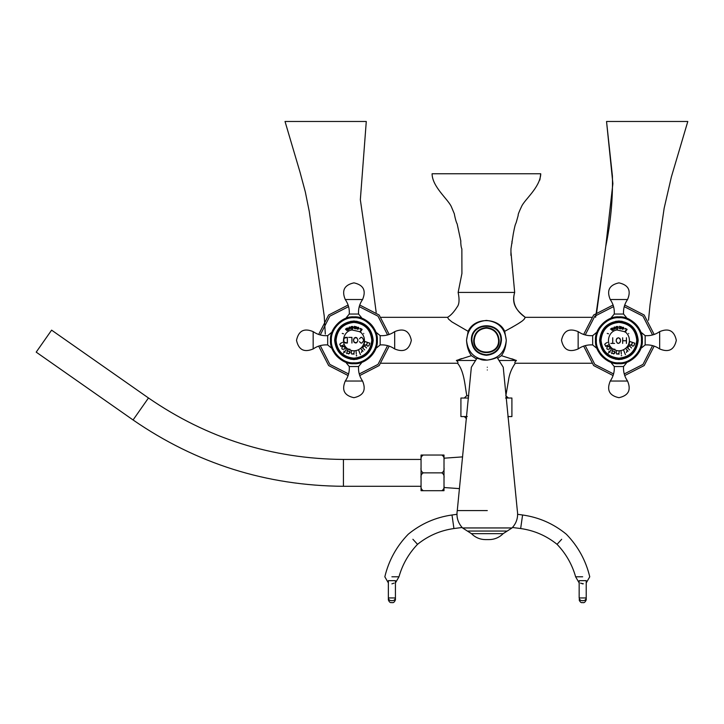 <?xml version="1.0" encoding="UTF-8"?>
<svg xmlns="http://www.w3.org/2000/svg" width="724" height="724" viewBox="0 0 724 724"><rect width="100%" height="100%" fill="white"/><g stroke="black" fill="none" stroke-linecap="round" stroke-linejoin="round"><path stroke-width="1.09" d="M148.474 397.974L133.071 419.965L36.2 352.136L51.603 330.144L148.474 397.974C207.173 438.4 272.152 458.889 343.42 459.441L421.051 459.441L421.051 486.293L343.42 486.293L343.42 459.441M421.051 485.632C420.671 487.886 421.404 489.569 423.259 490.691L421.051 490.691L421.051 467.813C420.671 470.057 421.404 471.74 423.259 472.863C421.404 473.985 420.671 475.668 421.051 477.912M421.051 455.043L423.259 455.043C421.404 456.165 420.671 457.849 421.051 460.093L421.051 455.043M441.803 490.691C443.649 489.569 444.391 487.886 444.011 485.632L444.011 490.691L423.259 490.691L441.803 490.691M441.803 472.863C443.649 471.74 444.391 470.057 444.011 467.813L444.011 477.912C444.391 475.668 443.649 473.985 441.803 472.863L423.259 472.863M441.803 455.043L444.011 455.043L444.011 460.093C444.391 457.849 443.649 456.165 441.803 455.043L423.259 455.043L441.803 455.043M421.051 460.093L421.051 467.813M444.011 460.093L444.011 467.813M444.011 477.912L444.011 485.632M462.654 456.88L444.011 458.202L444.011 487.524L459.469 488.619M486.41 355.303C495.469 354.353 500.474 349.348 501.424 340.289C502.248 320.931 470.573 320.931 471.396 340.289C472.347 349.348 477.351 354.353 486.41 355.303M486.41 328.099C493.759 328.877 497.822 332.94 498.601 340.289C499.27 356.009 473.55 356.009 474.22 340.289C474.998 332.94 479.062 328.877 486.41 328.099M540.728 173.76L432.092 173.76L540.728 173.76L539.842 180.041M514.674 292.415C511.868 302.134 515.398 310.442 525.244 317.32C518.429 311.664 510.809 305.519 514.674 292.415L458.147 292.415L514.674 292.415L510.945 251.889M510.927 255.391L510.963 248.83L513.298 233.834C514.809 225.897 515.18 224.757 516.176 222.603L518.203 215.381C517.868 214.874 518.99 211.906 521.579 206.476C524.556 199.607 539.597 187.914 540.747 174.366M504.257 331.556L504.691 331.33C498.945 317.718 474.754 316.406 468.129 331.33L451.867 321.881L448.554 319.103L447.577 317.32C450.744 315.501 453.939 312.044 457.161 306.949C459.288 304.324 459.613 299.474 458.147 292.415L461.921 273.491L461.858 248.83C460.708 247.011 460.672 240.006 460.853 241.183L457.143 223.834C455.839 221.942 454.048 213.109 454.446 214.087L451.287 206.548C447.713 198.91 432.174 186.62 432.092 173.76M511.388 327.691L513.017 326.777M518.538 323.456L521.47 321.528M523.904 319.519L524.764 318.388M591.526 317.32L525.244 317.32L524.095 319.311C522.8 320.424 523.171 321.347 504.691 331.33L506.284 340.289C505.922 346.706 504.293 351.828 501.397 355.656L497.678 358.335M591.526 363.258L515.262 363.258C514.402 362.824 514.809 361.9 516.465 360.48L501.397 355.656M459.152 359.457L461.659 358.57M511.75 358.778L514.284 359.674M456.925 360.706L456.355 360.48C457.957 361.656 458.355 362.579 457.559 363.258L381.295 363.258M468.129 331.33L466.537 340.289C466.899 346.706 468.528 351.828 471.424 355.656L456.355 360.48L475.568 360.48M476.473 359.032L471.424 355.656M466.537 340.289C467.804 352.271 474.428 358.896 486.41 360.163C498.393 358.896 505.017 352.271 506.284 340.289C505.017 328.307 498.393 321.682 486.41 320.415C474.428 321.682 467.804 328.307 466.537 340.289M487.297 360.145L487.288 360.145C477.315 358.145 474.844 357.783 479.876 359.059C485.704 362.244 497.922 357.62 496.936 357.149L503.234 367.231L517.316 510.583C518.366 517.226 516.601 523.018 512.031 527.95L503.135 533.66C499.252 537.534 494.573 539.516 489.089 539.597L485.496 539.597L489.089 539.597M484.98 360.109L483.551 359.955M487.297 367.231C466.736 367.231 466.736 367.231 487.297 367.231C507.85 367.231 507.85 367.231 487.297 367.231M487.297 369.982C466.736 369.982 466.736 369.982 487.297 369.982C507.85 369.982 507.85 369.982 487.297 369.982M512.031 527.95L462.555 527.95L471.451 533.66L503.135 533.66M468.202 531.054L506.384 531.054M487.297 510.583L457.269 510.583L487.297 510.583M516.465 360.48L499.017 360.48M391.901 576.793C382.788 576.793 382.788 576.793 391.901 576.793L398.969 576.793C402.472 564.439 408.662 553.607 417.531 544.321C428.219 535.724 440.355 530.466 453.93 528.538L451.993 514.99L453.93 528.538L462.129 527.497M417.531 544.321L412.897 539.28C406.879 532.737 406.879 532.737 412.897 539.28M388.363 597.943L388.363 580.657L395.431 580.657L395.431 597.943C395.15 599.816 393.965 600.73 391.901 600.676C389.765 600.721 388.589 599.807 388.363 597.934L395.431 597.943M394.299 600.124L395.431 599.87L395.431 582.92L398.969 576.793M456.944 514.312L451.993 514.99C435.613 517.316 421.033 523.733 408.246 534.221C396.553 546.276 388.743 560.466 384.833 576.793L388.363 582.92L388.363 599.87L389.503 600.124M388.363 599.87C389.213 602.124 390.39 603.011 391.901 602.522L391.901 602.522C393.277 603.101 394.453 602.214 395.431 599.87M582.684 576.793C591.798 576.793 591.798 576.793 582.684 576.793L575.625 576.793C572.114 564.439 565.933 553.607 557.055 544.321C546.367 535.724 534.231 530.466 520.656 528.538L522.592 514.99L520.656 528.538L512.456 527.497M557.055 544.321L561.688 539.28C567.716 532.737 567.716 532.737 561.688 539.28M586.223 597.943L586.223 580.657L579.155 580.657L579.155 597.943C579.435 599.816 580.612 600.73 582.684 600.676C584.811 600.73 585.988 599.816 586.223 597.943L579.155 597.943M580.286 600.124L579.155 599.87C580.087 602.169 581.263 603.056 582.684 602.522L582.684 602.522C584.006 603.128 585.182 602.241 586.223 599.87L585.082 600.124M507.904 416.572L511.904 416.572L511.904 398.019L505.533 398.019M468.546 398.019L460.917 398.019L460.917 416.572L467.288 416.572M505.823 395.811L508.492 398.019M464.328 398.019L466.528 395.811L468.763 395.811M624.721 375.548L644.179 365.557L654.161 346.108M654.161 334.479L644.17 315.021L624.721 305.03M613.092 305.03L593.635 315.021L583.644 334.47M583.644 346.108L593.635 365.557L613.083 375.548M624.233 373.955L643.012 364.389L652.568 345.61M652.568 334.968L643.003 316.189L624.224 306.623M613.581 306.623L594.802 316.189L585.236 334.959M585.236 345.62L594.802 364.389L613.572 373.955M613.753 322.506L615.988 321.221M615.988 359.357L613.753 358.072M624.052 358.072L621.826 359.357M621.826 321.221L624.052 322.506M604.757 344.796L606.477 345.991L608.739 344.778L605.626 346.479M605.608 346.452L606.413 346.018L605.608 346.452M606.413 346.018L604.694 344.742L606.413 346.018M604.694 344.742L605.219 343.574L604.694 344.742M607.445 342.38L605.219 343.574L604.721 344.696M608.739 344.778L606.404 345.982M608.323 353.077L609.508 351.764L608.35 353.095L609.536 351.792L610.088 352.298L608.784 351.113L609.527 351.737L611.192 349.9L610.956 348.316L611.219 349.918L609.554 351.764L610.115 352.271M608.803 351.086L609.508 351.764M609.554 351.764L611.219 349.918L610.938 348.344M612.739 337.764L612.739 343.375L614.586 343.411L610.83 343.411L612.703 343.375L612.703 337.764L612.703 343.375M610.83 343.411L614.586 343.411M614.305 327.004L613.445 328.216L614.576 329.257L615.228 328.913M615.282 328.841L614.785 327.058M614.522 326.995L614.368 326.995C615.789 327.565 615.852 328.316 614.576 329.257L614.368 326.995M619.228 350.85L618.902 354.371L619.192 350.841L618.957 353.384L616.911 354.154M618.902 354.371L618.948 353.457L616.939 354.199L618.948 353.457M616.939 354.199L616.242 353.113L616.939 354.199M616.495 350.606L616.242 353.113L617.02 354.181M619.934 326.596L619.282 326.325L620.088 326.506M619.762 326.723L619.472 328.044M619.807 328.569L620.54 328.28L619.807 328.569M620.54 328.28L620.83 326.967L620.54 328.28M620.631 326.624L621.427 326.805L620.631 326.624M621.427 326.805L620.74 328.669M620.441 328.94L620.495 328.488L620.396 328.931M620.495 328.488L619.898 328.732L620.495 328.488M619.898 328.732L619.255 328.434M623.364 327.275C624.16 328.587 623.771 329.23 622.197 329.212C621.409 327.872 621.807 327.221 623.364 327.275L621.898 327.71L622.197 329.212L623.672 328.777L623.726 327.655M625.364 328.388L624.839 328.968L625.364 328.388L627.129 329.384L625.364 328.388M624.839 331.818L626.432 329.329L625.862 328.805M627.065 329.492L625.337 331.9L626.731 329.438M624.64 331.836L625.518 332.198M620.993 350.651L621.346 354.172M628.043 351.258L625.798 348.497L628.07 351.24L627.201 350.253L626.495 352.516L627.201 350.253M626.55 352.443L627.111 350.154M627.074 350.09L625.798 348.497M631.699 344.515C631.962 346.334 632.749 346.606 634.079 345.348C632.83 346.669 632.034 346.398 631.699 344.515C630.278 345.81 629.409 345.502 629.084 343.592L629.835 341.457L634.83 343.203L634.079 345.348L634.83 343.203L629.835 341.457L629.075 343.628M629.029 343.936L629.771 345.194M629.971 345.285L631.446 344.905M631.563 347.991L629.744 346.199L628.495 346.063L627.817 348.144L628.495 346.063L629.744 346.199L628.513 346.09L627.88 348.208L629.681 349.964L627.138 347.502M628.658 346.018L629.618 346.09M628.513 346.09L629.428 346.027M629.681 349.964L627.88 348.208M623.427 349.692L625.427 354.633L623.455 349.674M625.4 354.642L623.455 349.764C619.853 351.339 616.386 351.095 613.047 349.022L615.029 349.285L613.047 349.022L612.64 349.629M628.694 333.42L628.694 333.42C630.224 333.42 630.224 333.42 628.694 333.42C630.224 333.42 630.224 333.42 628.694 333.42L628.731 333.655M626.405 343.429L626.405 340.76L622.703 340.76L622.667 343.429L622.667 337.764L622.703 340.723L626.405 340.723L626.441 337.764L626.441 343.429M622.703 340.76L626.405 340.76M621.219 355.71L621.726 355.665M616.215 339.918C617.644 337.14 619.074 337.131 620.513 339.909L620.513 341.239C619.083 344.045 617.644 344.045 616.215 341.239L616.215 339.918M619.871 342.751L618.396 343.411L617.301 343.095L616.242 341.239C617.653 344 619.065 344 620.477 341.239L619.88 342.742M616.504 326.506L616.034 326.714M616.341 326.949L616.902 330.008L616.341 326.949M618.251 327.619L618.079 328.198L617.925 326.605L616.984 326.424L617.925 326.605L618.079 328.198L616.893 328.415L617.273 329.782M618.079 328.198L617.925 326.605L618.079 328.198M618.215 327.194L617.925 326.605M617.472 329.746L617.165 328.56M611.59 353.584L612.585 349.692L611.59 353.584M612.585 349.692L612.821 349.212M616.893 329.972C607.979 331.221 605.3 344.362 613.02 349.004L615.029 349.285M612.622 349.701L612.323 350.868L614.957 351.593L613.681 353.946L611.798 352.923L611.626 353.593M614.975 352.579L614.957 351.593L612.323 350.868M611.798 352.923L613.681 353.946L614.839 352.968M611.101 328.85L610.459 329.121L611.146 328.669M611.074 329.058L611.807 330.198M612.423 330.325L612.73 329.601L612.423 330.325M612.73 329.601L611.617 328.37L612.305 327.927L611.617 328.37M612.223 328.307L613.147 329.737L612.223 328.307M613.5 329.782L612.595 330.379L612.848 329.773M609.762 346.832L607.336 346.543C609.581 345.972 610.323 346.787 609.554 349.004C607.038 349.801 606.296 348.986 607.336 346.543C606.26 348.995 606.993 349.819 609.554 349.004L610.051 347.565M607.219 333.42C608.757 333.42 608.757 333.42 607.219 333.42C608.757 333.42 608.757 333.42 607.219 333.42L608.531 333.8L607.219 333.42M616.948 329.963L625.047 331.764M625.31 331.954C627.961 334.099 629.328 336.877 629.418 340.289C629.228 344.57 627.255 347.719 623.491 349.746M618.902 358.163C608.124 357.032 602.169 351.068 601.029 340.289C602.169 329.511 608.124 323.556 618.902 322.415C629.681 323.556 635.645 329.511 636.776 340.289C635.645 351.068 629.681 357.032 618.902 358.163M614.106 353.719L614.92 351.602L612.305 350.932L614.92 351.602M612.305 350.932L611.816 352.859L613.671 353.909M609.21 346.389L609.979 347.375M609.527 348.977C610.278 346.805 609.563 346.009 607.355 346.57C606.341 348.959 607.065 349.764 609.527 348.977L609.481 349.031M617.925 327.393L617.699 326.75L617.925 327.393L617.699 326.75L616.748 326.85M616.857 328.234L616.667 327.176L616.857 328.234M619.862 338.416L620.477 339.909C619.065 337.176 617.653 337.185 616.242 339.918L616.857 338.425L618.359 337.791M618.368 337.791L619.853 338.407M620.477 341.239L620.477 339.909M616.242 339.918L616.242 341.239M631.735 344.534C632.061 346.353 632.83 346.624 634.052 345.339L634.785 343.221L632.477 342.416L631.735 344.534L632.477 342.416M631.636 344.57L629.971 345.248M629.111 343.601C629.437 345.466 630.287 345.764 631.663 344.506L632.405 342.389L629.853 341.493L629.111 343.601M623.264 327.339L622.296 329.121L623.264 327.339L622.151 327.882L622.694 329.176M614.595 329.121L614.323 327.112L614.595 329.121C614.305 326.94 614.305 326.94 614.595 329.121L614.558 329.13M595.988 335.511L596.187 334.633M596.25 346.19C596.25 348.416 596.25 348.416 596.25 346.19M595.988 345.067L596.187 345.945M596.25 334.398L596.25 332.696L592.666 335.646C587.363 335.999 582.53 334.66 578.15 331.637C569.136 327.845 563.58 330.723 561.498 340.289C563.58 349.855 569.136 352.742 578.15 348.941L578.15 331.637M596.25 347.882L592.666 344.932L592.666 335.646M624.74 317.619C627.047 317.619 627.047 317.619 624.74 317.619L621.246 316.994M618.902 316.877L618.902 316.877C630.486 315.836 643.365 328.705 642.315 340.289C643.365 351.873 630.486 364.751 618.902 363.701C607.318 364.751 594.449 351.873 595.49 340.289C594.449 328.705 607.318 315.836 618.902 316.877C630.486 315.836 643.365 328.705 642.315 340.289C643.365 351.873 630.486 364.751 618.902 363.701C607.318 364.751 594.449 351.873 595.49 340.289C594.449 328.705 607.318 315.836 618.902 316.877M613.065 317.619L611.309 317.619L614.26 314.035C614.613 308.732 613.273 303.899 610.251 299.528C606.459 290.505 609.346 284.948 618.902 282.867M626.504 317.619L623.545 314.035L614.26 314.035M615.382 317.148L614.884 317.23M614.124 363.204L613.246 363.005M624.803 362.95C627.029 362.95 627.029 362.95 624.803 362.95M623.681 363.204L624.559 363.005M613.011 362.95L611.309 362.95L614.26 366.525C614.613 371.828 613.273 376.67 610.251 381.041C606.459 390.064 609.346 395.612 618.902 397.693M626.504 362.95L623.545 366.525L614.26 366.525M641.817 335.483L641.573 332.696L645.156 335.646C650.46 335.999 655.292 334.66 659.664 331.637C668.686 327.845 674.243 330.723 676.325 340.289C674.243 349.855 668.686 352.742 659.664 348.941L659.664 331.637M641.573 347.882L645.156 344.932L645.156 335.646M642.17 337.71L641.817 335.511M641.573 346.126C641.573 348.434 641.573 348.434 641.573 346.126M642.279 338.941L642.315 340.289C643.066 352.172 631.21 365.303 616.196 363.548C602.232 360.525 595.39 351.873 595.653 337.583C599.608 321.7 609.653 315.139 625.78 317.908C636.188 321.764 641.69 329.221 642.315 340.289M639.844 350.769L635.455 356.841M366.281 121.478L285.021 121.478L366.281 121.478L360.344 199.724L371.711 278.695M605.771 246.332C610.721 222.413 612.929 198.964 612.414 175.986L606.54 121.478L687.8 121.478L606.54 121.478L612.884 183.588L605.771 246.332L596.676 312.316M359.738 375.548L379.186 365.557L389.177 346.108M389.177 334.479L379.186 315.021L359.728 305.03M348.099 305.03L328.651 315.021L318.66 334.47M318.66 346.108L328.651 365.557L348.099 375.548M359.249 373.955L378.019 364.389L387.584 345.61M387.584 334.968L378.019 316.189L359.24 306.623M348.597 306.623L329.818 316.189L320.252 334.959M320.252 345.62L329.818 364.389L348.588 373.955M348.769 322.506L350.995 321.221M350.995 359.357L348.769 358.072M359.068 358.072L356.832 359.357M356.832 321.221L359.068 322.506M367.421 342.389L364.869 341.493L364.127 343.601C364.444 345.466 365.294 345.764 366.679 344.506L367.421 342.389M366.652 344.57L364.987 345.248M366.742 344.534C367.068 346.353 367.846 346.624 369.059 345.339L369.801 343.221L367.484 342.416L366.742 344.534L367.484 342.416M349.991 352.579L349.973 351.593L348.697 353.946L349.846 352.968M349.973 351.593L347.339 350.868L349.973 351.593M346.814 352.923L348.697 353.946L346.814 352.923L346.642 353.593M347.601 349.692L346.606 353.584L347.837 349.212M351.909 329.972L351.167 326.814L351.909 329.972C342.986 331.221 340.316 344.362 348.036 349.004L350.045 349.285L348.063 349.022L347.339 350.868M358.471 349.674L360.443 354.633L358.471 349.764C354.869 351.339 351.402 351.095 348.063 349.022L350.045 349.285M344.769 346.832L342.343 346.543C341.266 348.995 342.009 349.819 344.561 349.004C342.045 349.801 341.312 348.986 342.343 346.543C344.597 345.972 345.339 346.787 344.561 349.004L345.067 347.565M343.746 344.778L340.633 346.479L341.429 346.018L339.71 344.742L341.429 346.018L340.633 346.479M339.773 344.796L341.411 345.982M339.746 344.733L340.235 343.574L342.47 342.407L340.217 343.619M342.452 342.38L340.235 343.574M348.715 337.384L351.945 337.384L348.715 337.384L351.909 337.42L351.909 343.04M351.945 337.384L351.945 343.04M360.842 343.004L361.9 342.995L360.842 343.004L359.484 341.692L360.842 343.004L361.9 342.995L363.484 340.877L361.9 342.995M363.484 340.877L363.484 339.538L361.891 337.429L363.484 339.538M361.891 337.429L360.814 337.429L361.891 337.429M360.814 337.429L359.52 338.751L360.814 337.429M359.52 338.751L360.805 337.393L361.9 337.393L363.52 339.538L363.52 340.877L363.52 339.538M363.52 340.877L361.909 343.031L360.833 343.031L361.909 343.031M360.833 343.031L359.484 341.692M342.235 333.42C343.773 333.42 343.773 333.42 342.235 333.42C343.773 333.42 343.773 333.42 342.235 333.42L343.538 333.8L342.235 333.42M359.855 331.818L361.448 329.329L360.054 328.922L360.869 328.805M360.054 328.922L360.38 328.388L359.846 328.968M362.136 329.384L360.38 328.388L362.136 329.384M362.081 329.492L360.344 331.9L361.747 329.438M359.656 331.836L360.534 332.198M358.38 327.275C359.176 328.587 358.787 329.23 357.213 329.212C356.425 327.872 356.814 327.221 358.38 327.275L356.914 327.71L357.213 329.212L358.679 328.777L358.742 327.655M351.52 326.506L351.049 326.714M353.267 327.619L353.095 328.198L352.932 326.605L352 326.424L352.932 326.605L353.095 328.198L351.9 328.415L352.289 329.782M353.095 328.198L352.932 326.605L353.095 328.198M353.231 327.194L352.932 326.605M352.488 329.746L352.181 328.56M356.009 350.651L356.326 354.181M363.059 351.258L362.217 350.253L361.511 352.516L362.217 350.253M363.086 351.24L360.805 348.497L363.086 351.24M361.557 352.443L362.091 350.09L360.805 348.497M360.407 354.642L358.434 349.692M354.778 326.723L354.479 328.044M355.104 326.506L354.298 326.325L354.941 326.596M354.507 326.678L354.262 327.737L354.507 326.678M354.914 328.732L355.511 328.488L354.488 328.633L354.262 327.737M355.846 326.967L355.556 328.28L354.525 328.406L355.556 328.28L355.638 326.624L356.443 326.805L355.728 328.904M356.443 326.805L355.62 326.741M349.529 326.995L348.452 328.216L349.583 329.257L350.235 328.913M350.298 328.841L349.801 327.058M349.384 326.995C350.796 327.565 350.868 328.316 349.583 329.257L349.384 326.995M346.081 329.058L346.814 330.198M346.163 328.669L345.475 329.121L346.117 328.85M345.864 329.221L346.452 330.135L345.538 329.221M346.941 330.615L347.855 329.773L347.611 330.379M348.135 330.135L348.506 329.782L347.267 328.108L348.506 329.782M347.429 330.325L347.746 329.601L347.429 330.325M347.746 329.601L346.624 328.37L347.321 327.927L346.624 328.37M364.697 349.964L362.154 347.502M364.715 349.936L362.896 348.208L364.715 349.936M363.674 346.018L364.733 346.226L363.529 346.09L362.896 348.208M363.529 346.09L364.434 346.027M366.579 347.991L364.733 346.226M364.76 346.199L366.606 347.963L364.76 346.199L363.511 346.063L362.833 348.144L363.511 346.063L364.634 346.09M363.701 333.42L363.701 333.42C365.24 333.42 365.24 333.42 363.701 333.42C365.24 333.42 365.24 333.42 363.701 333.42L363.747 333.655M347.375 337.384L347.375 343.031L345.484 343.031L344.144 342.235L343.601 340.895L344.144 338.189L345.484 337.384L347.375 337.384L345.484 337.384M345.484 343.031L347.375 343.031M354.181 338.036L356.733 337.701L357.792 339.529C356.38 336.805 354.968 336.805 353.556 339.538C354.95 336.76 356.389 336.76 357.828 339.529L357.828 340.859C356.389 343.665 354.95 343.665 353.52 340.859L354.172 338.045M354.163 342.416L353.556 340.913M344.57 351.764L346.235 349.918L344.57 351.764L345.131 352.271L344.543 351.792L343.366 353.095L344.515 351.764L345.131 352.271M346.235 349.918L345.972 348.316L346.235 349.918M343.366 353.095L344.543 351.792L343.819 351.086L344.543 351.737L346.208 349.9L345.954 348.344M343.8 351.113L344.515 351.764M353.909 354.371L354.244 350.85L353.909 354.371L353.964 353.457L351.945 354.199L353.964 353.457M352.027 354.181L353.973 353.384L354.244 350.85M351.502 350.606L351.294 353.122L351.927 354.154M351.258 353.113L351.945 354.199L351.258 353.113L351.475 350.606L351.258 353.113M356.47 355.439L356.516 355.937L356.47 355.439M356.235 355.71L356.742 355.665M360.326 331.954C362.977 334.099 364.344 336.877 364.425 340.289C364.244 344.57 362.272 347.719 358.498 349.746M351.954 329.963L360.063 331.764M353.918 358.163C343.14 357.032 337.176 351.068 336.045 340.289C337.176 329.511 343.14 323.556 353.918 322.415C364.697 323.556 370.652 329.511 371.792 340.289C370.652 351.068 364.697 357.032 353.918 358.163M366.715 344.515C365.294 345.81 364.416 345.502 364.091 343.592L364.851 341.457L369.846 343.203L369.095 345.348C367.837 346.669 367.05 346.398 366.715 344.515C366.968 346.334 367.765 346.606 369.095 345.348L369.846 343.203L364.851 341.457L364.082 343.628M364.045 343.936L364.778 345.194M364.987 345.285L366.462 344.905M353.556 339.538L353.556 340.859C354.968 343.619 356.38 343.619 357.792 340.859L356.742 342.714L354.199 342.398M357.792 340.859L357.792 339.529M349.339 327.112L349.611 329.121L349.339 327.112M349.611 329.121C349.312 326.94 349.312 326.94 349.611 329.121L349.574 329.13M351.764 326.85L352.181 328.415L352.932 327.393L352.706 326.75L351.764 326.85L352.706 326.75L352.932 327.393L352.181 328.415L351.764 326.85L352.706 326.75L352.932 327.393M358.28 327.339L357.312 329.121L358.28 327.339L357.167 327.882L357.71 329.176M345.484 342.995L344.172 342.208L347.339 342.995L347.339 337.42L344.172 338.208L343.638 339.538L344.172 342.208L343.638 340.895M343.638 339.538L344.28 338.072M344.172 338.208L345.493 337.42M342.307 346.615L342.371 346.57C341.348 348.959 342.072 349.764 344.543 348.977L344.488 349.031M344.543 348.977C345.294 346.805 344.57 346.009 342.371 346.57L342.425 346.524M344.226 346.389L344.986 347.375M347.321 350.932L346.832 352.859L348.687 353.909L349.936 351.602L347.321 350.932L349.936 351.602M330.995 335.511L331.203 334.633M331.257 346.19C331.257 348.416 331.257 348.416 331.257 346.19M330.995 345.067L331.203 345.945M331.257 334.398L331.257 332.696L327.682 335.646C322.379 335.999 317.537 334.66 313.166 331.637C304.143 327.845 298.596 330.723 296.514 340.289L296.514 340.343C298.623 349.873 304.18 352.742 313.166 348.941L313.166 331.637M331.257 347.882L327.682 344.932L327.682 335.646M359.756 317.619C362.054 317.619 362.054 317.619 359.756 317.619L356.262 316.994M353.918 316.877L353.918 316.877C365.502 315.836 378.371 328.705 377.331 340.289C378.371 351.873 365.502 364.751 353.918 363.701C342.334 364.751 329.456 351.873 330.506 340.289C329.456 328.705 342.334 315.836 353.918 316.877C365.502 315.836 378.371 328.705 377.331 340.289C378.371 351.873 365.502 364.751 353.918 363.701C342.334 364.751 329.456 351.873 330.506 340.289C329.456 328.705 342.334 315.836 353.918 316.877M348.081 317.619L346.316 317.619L349.276 314.035C349.629 308.732 348.289 303.899 345.267 299.528C341.475 290.505 344.353 284.948 353.918 282.867M361.511 317.619L358.561 314.035L349.276 314.035M350.398 317.148L349.9 317.23M349.14 363.204L348.262 363.005M359.81 362.95C362.045 362.95 362.045 362.95 359.81 362.95M358.697 363.204L359.575 363.005M348.018 362.95L346.316 362.95L349.276 366.525C349.629 371.828 348.289 376.67 345.267 381.041C341.475 390.064 344.353 395.612 353.918 397.693C363.484 395.612 366.362 390.064 362.57 381.041L345.267 381.041M361.511 362.95L358.561 366.525L349.276 366.525M376.833 335.483L376.589 332.696L380.163 335.646C385.476 335.999 390.308 334.66 394.68 331.637C403.702 327.845 409.259 330.723 411.341 340.289C409.259 349.855 403.702 352.742 394.68 348.941L394.68 331.637M376.589 347.882L380.163 344.932L380.163 335.646M377.186 337.71L376.833 335.511M376.589 346.126C376.589 348.434 376.589 348.434 376.589 346.126M377.285 338.941L377.331 340.289C378.082 352.172 366.226 365.303 351.212 363.548C337.248 360.525 330.397 351.873 330.66 337.583C334.624 321.7 344.669 315.139 360.796 317.908C371.195 321.764 376.706 329.221 377.331 340.289M374.851 350.769L370.471 356.841M394.082 583.137L391.901 583.852M580.503 583.137L583.336 583.788M471.921 340.289C471.125 321.61 501.696 321.61 500.899 340.289C499.976 349.022 495.144 353.855 486.41 354.778C477.677 353.855 472.844 349.022 471.921 340.289M473.695 340.289C472.989 356.688 499.831 356.688 499.126 340.289C498.32 332.624 494.085 328.379 486.41 327.574C478.736 328.379 474.501 332.624 473.695 340.289M623.545 314.035C623.192 308.732 624.531 303.899 627.554 299.528L610.251 299.528M623.545 366.525C623.192 371.828 624.531 376.67 627.554 381.041L610.251 381.041M618.902 359.584C607.264 358.353 600.839 351.927 599.608 340.289C600.839 328.651 607.264 322.225 618.902 320.994C630.541 322.225 636.966 328.651 638.197 340.289C636.966 351.927 630.541 358.353 618.902 359.584M637.419 340.289C636.242 351.457 630.07 357.629 618.902 358.805C607.735 357.629 601.563 351.457 600.386 340.289C601.563 329.121 607.735 322.949 618.902 321.773C630.07 322.949 636.242 329.121 637.419 340.289M618.902 362.833C607.753 363.846 595.354 351.448 596.359 340.289C595.354 329.139 607.753 316.741 618.902 317.746C630.061 316.741 642.46 329.139 641.446 340.289C642.46 351.448 630.061 363.846 618.902 362.833M358.561 314.035C358.199 308.732 359.538 303.899 362.57 299.528L345.267 299.528M353.918 359.584C342.28 358.353 335.846 351.927 334.624 340.289C335.846 328.651 342.28 322.225 353.918 320.994C365.557 322.225 371.982 328.651 373.213 340.289C371.982 351.927 365.557 358.353 353.918 359.584M372.435 340.289C371.258 351.457 365.086 357.629 353.918 358.805C342.751 357.629 336.579 351.457 335.402 340.289C336.579 329.121 342.751 322.949 353.918 321.773C365.086 322.949 371.258 329.121 372.435 340.289M353.918 362.833C342.76 363.846 330.361 351.448 331.375 340.289C330.361 329.139 342.76 316.741 353.918 317.746C365.068 316.741 377.466 329.139 376.462 340.289C377.466 351.448 365.068 363.846 353.918 362.833M133.071 419.965C196.385 463.631 266.504 485.741 343.42 486.293M512.031 243.273L511.968 241.201M381.295 317.32L447.577 317.32M477.188 357.891L471.351 367.231L457.269 510.583C456.229 517.226 457.984 523.018 462.555 527.95M471.451 533.66C475.333 537.534 480.012 539.516 485.496 539.597M515.262 363.258C511.434 368.76 509.171 374.561 508.465 380.661L505.841 395.811M466.98 395.811C465.107 389.856 465.025 372.127 457.559 363.258M586.223 599.87L586.223 582.92L589.752 576.793C585.843 560.466 578.042 546.276 566.34 534.221C553.552 523.733 538.973 517.316 522.592 514.99L517.642 514.312M575.625 576.793L579.155 582.92M582.205 583.816L582.684 583.843M466.528 418.78L464.328 416.572M507.995 417.477L508.492 416.572M578.15 348.941C582.521 345.918 587.363 344.579 592.666 344.932M627.554 299.528C631.355 290.532 628.486 284.984 618.957 282.867L618.957 282.867M627.554 381.041C631.355 390.028 628.486 395.585 618.957 397.693L618.957 397.693M645.156 344.932C650.46 344.579 655.301 345.918 659.664 348.941M285.021 121.478L300.017 172.176L305.329 191.951L309.266 211.508L324.216 315.963L325.32 334.126M376.181 312.343L371.512 277.247M687.8 121.478L671.365 176.973L664.152 208.24L650.062 304.56L648.505 320.261M595.608 317.32L601.309 277.229M313.166 348.941C317.537 345.918 322.379 344.579 327.682 344.932M362.57 299.528C366.362 290.532 363.502 284.984 353.973 282.867L353.973 282.867M362.57 381.041C359.538 376.67 358.199 371.828 358.561 366.525M380.163 344.932C385.476 344.579 390.308 345.918 394.68 348.941"/></g></svg>
